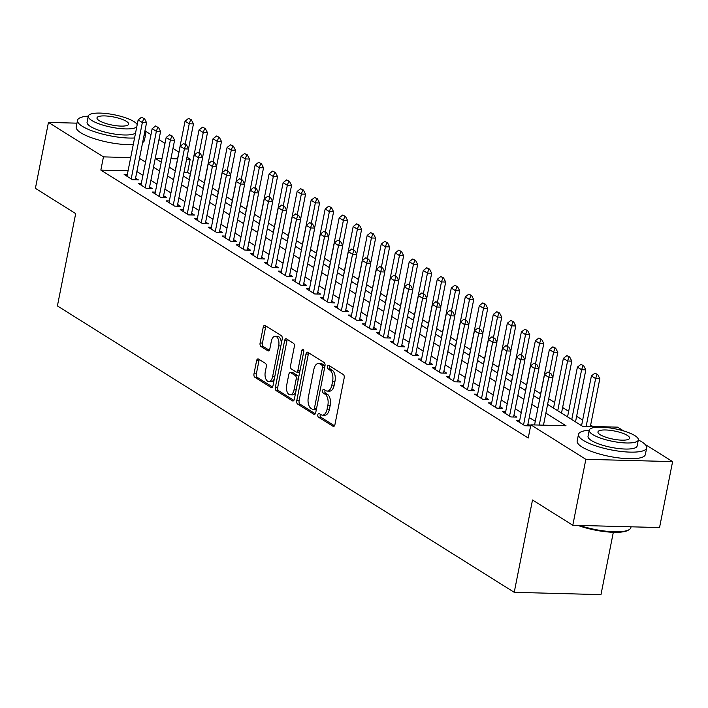 <?xml version="1.0" encoding="UTF-8"?>
<svg xmlns="http://www.w3.org/2000/svg" width="708" height="708" viewBox="0 0 708 708"><rect width="100%" height="100%" fill="white"/><g stroke="black" fill="none" stroke-linecap="round" stroke-linejoin="round"><path stroke-width="1.06" d="M317.83 414.72A1.912 1.027 -88.5 0 0 318.441 417.136L333.052 426.296A2.726 1.469 -88.5 0 0 333.495 426.437A2.726 1.469 -88.5 0 0 334.937 424.57L344.168 377.966A2.726 1.469 -88.5 0 0 343.3 374.514L328.689 365.355A1.912 1.027 -88.5 0 0 328.379 365.257A1.912 1.027 -88.5 0 0 327.37 366.558A1.912 1.027 -88.5 0 0 327.972 368.974L329.866 370.16A8.735 4.691 -88.5 0 1 332.627 381.205L331.857 385.09A8.735 4.691 -88.5 0 1 327.22 391.064A8.735 4.691 -88.5 0 1 325.813 390.621L323.919 389.435A1.912 1.027 -88.5 0 0 323.618 389.338A1.912 1.027 -88.5 0 0 322.6 390.639A1.912 1.027 -88.5 0 0 323.202 393.055L325.096 394.241A8.735 4.691 -88.5 0 1 327.857 405.286L327.087 409.171A8.735 4.691 -88.5 0 1 322.45 415.145A8.735 4.691 -88.5 0 1 321.043 414.693L319.158 413.507A1.912 1.027 -88.5 0 0 318.848 413.41A1.912 1.027 -88.5 0 0 317.83 414.72M320.335 414.251A1.912 1.027 -88.5 0 0 320.175 414.782A1.912 1.027 -88.5 0 0 320.786 417.198L334.477 425.782M329.875 366.098A1.912 1.027 -88.5 0 0 329.716 366.629A1.912 1.027 -88.5 0 0 330.317 369.036L332.211 370.222L329.866 370.16M325.105 390.17A1.912 1.027 -88.5 0 0 324.945 390.701A1.912 1.027 -88.5 0 0 325.547 393.117L327.441 394.303L325.096 394.241M258.473 359.018A2.726 1.469 -88.5 0 0 258.031 358.885A2.726 1.469 -88.5 0 0 256.579 360.744L253.995 373.824A2.726 1.469 -88.5 0 0 254.853 377.276L271.084 387.453A2.726 1.469 -88.5 0 0 271.527 387.586A2.726 1.469 -88.5 0 0 272.978 385.727L282.2 339.123A2.726 1.469 -88.5 0 0 281.341 335.672L265.111 325.494A2.726 1.469 -88.5 0 0 264.668 325.353A2.726 1.469 -88.5 0 0 263.226 327.22L260.093 343.017A2.726 1.469 -88.5 0 0 260.96 346.469L267.907 350.823A2.726 1.469 -88.5 0 0 268.341 350.956A2.726 1.469 -88.5 0 0 269.792 349.088L271.341 341.256A7.301 3.921 -88.5 0 1 275.217 336.265A7.301 3.921 -88.5 0 1 278.704 345.876L272.624 376.559A7.301 3.921 -88.5 0 1 268.748 381.55A7.301 3.921 -88.5 0 1 265.27 371.939L266.279 366.824A2.726 1.469 -88.5 0 0 265.42 363.372L258.473 359.018M645.077 444.367L672.6 461.625L659.546 527.566L572.799 525.256L532.505 499.998L514.229 592.322L57.41 305.927L75.685 213.604L35.4 188.346L48.454 122.404L76.951 123.165M572.799 525.256L585.852 459.315L530.85 424.835L566.019 425.774L545.868 413.136M128.068 170.805L100.846 170.079L528.239 438.022L530.85 424.835M100.846 170.079L103.457 156.884L48.454 122.404M296.767 400.639A2.726 1.469 -88.5 0 0 297.634 404.091L313.865 414.269A2.726 1.469 -88.5 0 0 314.308 414.41A2.726 1.469 -88.5 0 0 315.75 412.543L324.981 365.939A2.726 1.469 -88.5 0 0 324.114 362.487L307.883 352.31A2.726 1.469 -88.5 0 0 307.449 352.168A2.726 1.469 -88.5 0 0 305.998 354.035L296.767 400.639L299.112 400.701A2.726 1.469 -88.5 0 0 299.98 404.153L315.29 413.755M292.475 400.861L276.244 390.683A2.726 1.469 -88.5 0 1 275.385 387.232L284.607 340.628A2.726 1.469 -88.5 0 1 286.059 338.76A2.726 1.469 -88.5 0 1 286.501 338.902L293.448 343.256A2.726 1.469 -88.5 0 1 294.307 346.708L290.563 365.611A2.726 1.469 -88.5 0 0 291.43 369.063L296.033 371.948A2.726 1.469 -88.5 0 0 296.475 372.089A2.726 1.469 -88.5 0 0 297.926 370.222L301.82 350.549A1.912 1.027 -88.5 0 1 302.829 349.239A1.912 1.027 -88.5 0 1 303.741 351.752L294.36 399.135A2.726 1.469 -88.5 0 1 292.917 401.002A2.726 1.469 -88.5 0 1 292.475 400.861L293.36 400.878M519.681 420.552L516.513 420.464L524.92 425.738L530.646 425.889M505.671 411.764L502.503 411.675L510.91 416.95L516.769 417.109L513.928 415.331M491.653 402.976L488.485 402.896L496.892 408.162L502.751 408.321L499.919 406.542M477.643 394.197L474.475 394.108L482.883 399.383L488.741 399.533L485.909 397.754M463.634 385.409L460.457 385.32L468.864 390.595L474.732 390.754L471.891 388.975M449.615 376.621L446.447 376.541L454.855 381.807L460.713 381.966L457.881 380.187M435.606 367.841L432.438 367.753L440.845 373.028L446.704 373.178L443.872 371.399M421.596 359.053L418.419 358.965L426.827 364.239L432.694 364.399L429.853 362.62M407.578 350.265L404.41 350.186L412.817 355.451L418.676 355.611L415.844 353.832M393.568 341.486L390.391 341.398L398.808 346.672L404.666 346.823L401.825 345.044M379.55 332.698L376.382 332.61L384.789 337.884L390.648 338.043L387.816 336.265M365.54 323.91L362.372 323.83L370.78 329.096L376.638 329.255L373.806 327.477M351.531 315.131L348.354 315.042L356.761 320.317L362.629 320.467L359.788 318.689M337.512 306.343L334.344 306.254L342.752 311.529L348.61 311.688L345.778 309.909M323.503 297.555L320.335 297.475L328.742 302.741L334.601 302.9L331.76 301.121M309.493 288.776L306.316 288.687L314.724 293.962L320.591 294.112L317.75 292.333M295.475 279.987L292.307 279.899L300.714 285.174L306.573 285.333L303.741 283.554M281.465 271.199L278.288 271.12L286.696 276.386L292.563 276.545L289.722 274.766M267.447 262.42L264.279 262.332L272.686 267.606L278.545 267.757L275.713 265.978M253.437 253.632L250.269 253.544L258.677 258.818L264.535 258.978L261.703 257.199M239.428 244.844L236.251 244.764L244.658 250.03L250.526 250.189L247.685 248.411M225.409 236.065L222.241 235.976L230.649 241.251L236.507 241.401L233.675 239.623M211.4 227.277L208.232 227.188L216.639 232.463L222.498 232.622L219.657 230.843M197.382 218.489L194.213 218.409L202.621 223.675L208.479 223.834L205.647 222.055M183.372 209.71L180.204 209.621L188.611 214.896L194.47 215.046L191.638 213.267M169.362 200.922L166.185 200.833L174.593 206.108L180.46 206.267L177.619 204.488M155.344 192.133L152.176 192.054L160.583 197.32L166.442 197.479L163.61 195.7M141.334 183.354L138.166 183.266L146.574 188.54L152.432 188.691L149.6 186.912M535.283 421.322L529.248 417.543M521.265 412.543L515.238 408.755M507.255 403.755L501.22 399.967M493.246 394.967L487.21 391.188M479.228 386.187L473.192 382.4M465.218 377.399L459.182 373.612M451.208 368.611L445.173 364.832M437.19 359.832L431.154 356.044M423.18 351.044L417.145 347.256M409.162 342.256L403.126 338.477M395.153 333.477L389.117 329.689M381.143 324.689L375.107 320.901M367.125 315.901L361.089 312.122M353.115 307.122L347.079 303.334M339.097 298.334L333.07 294.546M325.087 289.545L319.051 285.767M311.077 280.766L305.042 276.978M297.059 271.978L291.023 268.19M283.05 263.19L277.014 259.411M269.04 254.411L263.004 250.623M255.022 245.623L248.986 241.835M241.012 236.835L234.976 233.056M226.994 228.056L220.958 224.268M212.984 219.268L206.948 215.48M198.975 210.48L192.939 206.701M184.956 201.7L178.92 197.913M170.947 192.912L164.911 189.124M156.937 184.124L150.901 180.345M142.919 175.345L136.883 171.557M530.655 425.818L527.947 424.11M127.325 174.566L124.148 174.478L132.555 179.752L138.423 179.912L135.582 178.133M592.897 426.49L590.649 425.074M582.666 420.074L576.631 416.286M568.657 411.286L562.621 407.507M554.638 402.498L548.709 398.781M540.629 393.719L534.699 390.002M526.619 384.931L520.69 381.214M512.601 376.143L506.671 372.426M498.591 367.364L492.662 363.647M484.582 358.575L478.652 354.858M470.563 349.787L464.634 346.07M456.554 341.008L450.624 337.291M442.535 332.22L436.606 328.503M428.526 323.432L422.596 319.715M414.516 314.653L408.587 310.936M400.498 305.865L394.568 302.148M386.488 297.077L380.559 293.36M372.47 288.298L366.549 284.581M358.46 279.51L352.531 275.793M344.451 270.721L338.521 267.005M330.432 261.942L324.503 258.225M316.423 253.154L310.493 249.437M302.413 244.366L296.484 240.649M288.395 235.587L282.465 231.87M274.385 226.799L268.456 223.082M260.367 218.011L254.438 214.294M246.357 209.232L240.428 205.515M232.348 200.444L226.418 196.727M218.329 191.656L212.4 187.939M204.32 182.876L198.39 179.159M190.302 174.088L187.593 172.389L184 172.292M514.229 592.322L600.977 594.631L613.323 532.292M672.6 461.625L585.852 459.315M144.945 130.83L150.981 134.608M158.964 139.609L164.999 143.397M172.973 148.397L178.903 152.114M186.992 157.185L190.204 159.203L186.611 159.105M187.593 172.389L190.204 159.203M547.603 404.374L582.427 426.207L617.597 427.145L623.66 430.942M155.247 158.388L161.282 162.176M169.256 167.177L175.292 170.964M183.266 175.965L189.302 179.743M197.284 184.744L203.32 188.532M211.294 193.532L217.329 197.32M225.312 202.32L231.348 206.099M239.322 211.099L245.357 214.887M253.331 219.887L259.367 223.675M267.35 228.675L273.385 232.454M281.359 237.454L287.395 241.242M295.378 246.242L301.404 250.03M309.387 255.03L315.423 258.809M323.397 263.81L329.432 267.597M337.415 272.598L343.451 276.386M351.425 281.386L357.46 285.165M365.434 290.165L371.47 293.953M379.453 298.953L385.488 302.741M393.462 307.741L399.498 311.52M407.481 316.52L413.516 320.308M421.49 325.308L427.526 329.096M435.5 334.096L441.535 337.875M449.518 342.876L455.554 346.663M463.528 351.664L469.563 355.451M477.537 360.452L483.573 364.231M491.556 369.231L497.591 373.019M505.565 378.019L511.601 381.807M519.584 386.807L525.619 390.586M533.593 395.586L539.629 399.374M177.566 158.866L170.938 158.689M162.017 158.45L155.264 158.265M130.679 157.61L103.457 156.884M537.894 408.135L531.858 404.356M523.885 399.347L517.849 395.568M509.866 390.568L503.83 386.78M495.857 381.78L489.821 378.001M481.838 372.992L475.803 369.213M467.829 364.213L461.793 360.425M453.819 355.425L447.783 351.646M439.801 346.637L433.765 342.858M425.791 337.858L419.756 334.07M411.773 329.07L405.746 325.291M397.763 320.281L391.728 316.503M383.754 311.502L377.718 307.714M369.735 302.714L363.7 298.935M355.726 293.926L349.69 290.147M341.716 285.147L335.68 281.359M327.698 276.359L321.662 272.58M313.688 267.571L307.653 263.792M299.67 258.792L293.634 255.004M285.66 250.004L279.625 246.225M271.651 241.216L265.615 237.437M257.632 232.436L251.597 228.649M243.623 223.648L237.587 219.869M229.604 214.86L223.578 211.081M215.595 206.081L209.559 202.293M201.585 197.293L195.55 193.514M187.567 188.505L181.531 184.726M173.557 179.726L167.522 175.938M159.548 170.938L153.512 167.159M145.529 162.15L139.494 158.371M322.45 415.145L324.795 415.207A8.735 4.691 -88.5 0 0 329.432 409.233L327.087 409.171M327.441 394.303A8.735 4.691 -88.5 0 1 330.202 405.348L329.432 409.233M327.22 391.064L329.565 391.126A8.735 4.691 -88.5 0 0 334.203 385.152L331.857 385.09M332.211 370.222A8.735 4.691 -88.5 0 1 334.973 381.267L334.203 385.152M308.803 352.885A2.726 1.469 -88.5 0 0 308.343 354.097L299.112 400.701M313.069 409.693A1.912 1.027 -88.5 0 0 313.379 409.79A1.912 1.027 -88.5 0 0 314.387 408.489L322.494 367.576A1.912 1.027 -88.5 0 0 321.883 365.16L319.892 363.912A8.735 4.691 -88.5 0 0 318.485 363.469A8.735 4.691 -88.5 0 0 313.848 369.434L308.316 397.4A8.735 4.691 -88.5 0 0 311.077 408.445L313.069 409.693M315.414 409.755A1.912 1.027 -88.5 0 0 315.724 409.852A1.912 1.027 -88.5 0 0 316.361 409.472M324.866 366.505A1.912 1.027 -88.5 0 0 324.229 365.222L321.883 365.16M318.485 363.469L320.83 363.531A8.735 4.691 -88.5 0 1 322.237 363.974L324.229 365.222M293.9 400.347L278.589 390.745L276.244 390.683M287.413 339.477A2.726 1.469 -88.5 0 0 286.952 340.69L277.731 387.294A2.726 1.469 -88.5 0 0 278.589 390.745M298.378 372.01A2.726 1.469 -88.5 0 0 298.82 372.151A2.726 1.469 -88.5 0 0 299.847 371.426M286.678 385.223A7.301 3.921 -88.5 0 0 290.165 394.825A7.301 3.921 -88.5 0 0 294.041 389.834L296.183 379.028A2.726 1.469 -88.5 0 0 295.316 375.576L290.714 372.682A2.726 1.469 -88.5 0 0 290.271 372.541A2.726 1.469 -88.5 0 0 288.82 374.408L286.678 385.223M290.165 394.825L292.51 394.887A7.301 3.921 -88.5 0 0 295.802 391.878M298.599 377.727A2.726 1.469 -88.5 0 0 297.661 375.638L295.316 375.576M290.271 372.541L292.616 372.612A2.726 1.469 -88.5 0 1 293.05 372.744L297.661 375.638M268.748 381.55L271.093 381.612A7.301 3.921 -88.5 0 0 274.385 378.594M281.288 343.743A7.301 3.921 -88.5 0 0 277.563 336.327L275.217 336.265M266.031 326.069A2.726 1.469 -88.5 0 0 265.562 327.282L262.438 343.079A2.726 1.469 -88.5 0 0 263.305 346.531L269.332 350.31M259.394 359.593A2.726 1.469 -88.5 0 0 258.924 360.815L256.34 373.886A2.726 1.469 -88.5 0 0 257.199 377.337L272.509 386.94M590.384 426.42L599.835 378.665L595.614 378.559L591.41 375.921L581.56 425.658M597.702 374.532L594.897 373.196L597.702 374.532L599.835 378.665M586.162 426.305L595.614 378.559L597.003 374.514M591.41 375.921L594.897 373.196M550.107 373.266L548.01 371.948L550.107 373.266L548.727 377.302L552.948 377.417L543.487 425.172M534.567 424.933L544.523 374.674L548.727 377.302L539.266 425.057M548.01 371.948L544.523 374.674M552.948 377.417L550.815 373.284M579.675 525.442A34.763 8.868 11.2 0 0 629.244 529.602L628.306 530.177A33.922 8.655 -168.8 0 1 577.861 525.389M629.244 529.602A34.763 8.868 11.2 0 0 630.899 527.548L631.049 526.805M589.224 430.243A34.763 8.868 11.2 0 0 578.48 434.385A34.763 8.868 11.2 0 0 583.268 440.358A34.763 8.868 11.2 0 0 620.827 451.421A34.763 8.868 11.2 0 0 646.678 447.89A34.763 8.868 11.2 0 0 641.882 441.916A34.763 8.868 11.2 0 0 638.324 439.96M578.48 434.385L577.17 440.978A34.763 8.868 11.2 0 0 581.967 446.952A34.763 8.868 11.2 0 0 619.527 458.014A34.763 8.868 11.2 0 0 645.369 454.483L646.678 447.89M638.333 439.934L637.129 445.996A25.028 6.381 -168.8 0 1 618.518 448.536A25.028 6.381 -168.8 0 1 591.472 440.571A25.028 6.381 -168.8 0 1 588.029 436.278L589.224 430.207A25.028 6.381 11.2 0 0 592.676 434.508A25.028 6.381 11.2 0 0 619.721 442.473A25.028 6.381 11.2 0 0 638.333 439.934A25.028 6.381 11.2 0 0 634.881 435.632A25.028 6.381 11.2 0 0 607.836 427.667A25.028 6.381 11.2 0 0 589.224 430.207M627.376 435.429A16.125 4.115 11.2 0 0 609.951 430.296A16.125 4.115 11.2 0 0 597.959 431.933A16.125 4.115 11.2 0 0 600.18 434.703A16.125 4.115 11.2 0 0 617.606 439.836A16.125 4.115 11.2 0 0 629.598 438.199A16.125 4.115 11.2 0 0 627.376 435.429M137.202 124.679A25.028 6.381 11.2 0 0 133.918 121.564A25.028 6.381 11.2 0 0 106.873 113.599A25.028 6.381 11.2 0 0 88.261 116.139A34.763 8.868 11.2 0 0 77.517 120.316A34.763 8.868 11.2 0 0 82.305 126.289A34.763 8.868 11.2 0 0 134.564 137.989M143.936 135.945A34.763 8.868 11.2 0 0 145.715 133.821A34.763 8.868 11.2 0 0 144.883 131.184M77.517 120.316L76.207 126.909A34.763 8.868 11.2 0 0 81.004 132.883A34.763 8.868 11.2 0 0 133.254 144.582M142.627 142.538A34.763 8.868 11.2 0 0 144.405 140.414L145.715 133.821M135.555 132.962A25.028 6.381 -168.8 0 1 115.413 134.193A25.028 6.381 -168.8 0 1 90.518 126.511A25.028 6.381 -168.8 0 1 87.066 122.21L88.261 116.139A25.028 6.381 11.2 0 0 91.713 120.44A25.028 6.381 11.2 0 0 116.616 128.121A25.028 6.381 11.2 0 0 136.759 126.891M126.413 121.369A16.125 4.115 11.2 0 0 108.988 116.236A16.125 4.115 11.2 0 0 96.996 117.873A16.125 4.115 11.2 0 0 99.217 120.643A16.125 4.115 11.2 0 0 116.643 125.776A16.125 4.115 11.2 0 0 128.635 124.139A16.125 4.115 11.2 0 0 126.413 121.369M575.524 421.88L585.817 369.886L581.604 369.771L577.401 367.133L567.55 416.879M583.693 365.753L580.887 364.408L583.693 365.753L585.817 369.886M571.754 419.517L581.604 369.771L582.985 365.726M577.401 367.133L580.887 364.408M561.515 413.091L571.807 361.098L567.586 360.983L563.382 358.354L553.532 408.091M569.675 356.965L566.869 355.628L569.675 356.965L571.807 361.098M557.736 410.728L567.586 360.983L568.975 356.947M563.382 358.354L566.869 355.628M552.86 377.249L557.798 352.31L553.576 352.203L549.373 349.566L539.523 399.303M555.665 348.177L552.86 346.84L555.665 348.177L557.798 352.31M549.558 372.496L553.576 352.203L554.966 348.159M549.373 349.566L552.86 346.84M538.841 368.47L543.779 343.53L539.558 343.415L535.354 340.778L525.513 390.524M541.655 339.397L538.85 338.052L541.655 339.397L543.779 343.53M535.54 363.708L539.558 343.415L540.947 339.371M535.354 340.778L538.85 338.052M536.098 364.478L533.991 363.16L536.098 364.478L534.708 368.523L538.93 368.629L527.61 425.809M519.345 422.242L530.504 365.886L534.708 368.523L523.548 424.88M533.991 363.16L530.504 365.886M538.93 368.629L536.797 364.496M522.088 355.69L519.982 354.381L522.088 355.69L520.699 359.735L524.92 359.85L513.601 417.021M505.335 413.454L516.495 357.098L520.699 359.735L509.539 416.092M519.982 354.381L516.495 357.098M524.92 359.85L522.787 355.717M508.07 346.911L505.972 345.593L508.07 346.911L506.689 350.947L510.902 351.062L499.582 408.233M491.325 404.675L502.485 348.318L506.689 350.947L495.529 407.304M505.972 345.593L502.485 348.318M510.902 351.062L508.778 346.929M494.06 338.123L491.954 336.804L494.06 338.123L492.671 342.168L496.892 342.274L485.573 399.454M477.307 395.887L488.467 339.53L492.671 342.168L481.511 398.524M491.954 336.804L488.467 339.53M496.892 342.274L494.759 338.141M524.832 359.682L529.77 334.742L525.548 334.627L521.345 331.999L511.495 381.736M527.637 330.609L524.832 329.273L527.637 330.609L529.77 334.742M521.53 354.929L525.548 334.627L526.938 330.592M521.345 331.999L524.832 329.273M480.042 329.335L477.944 328.025L480.042 329.335L478.661 333.38L482.883 333.495L471.555 390.666M463.298 387.099L474.457 330.742L478.661 333.38L467.501 389.736M477.944 328.025L474.457 330.742M482.883 333.495L480.75 329.362M510.822 350.894L515.76 325.954L511.539 325.848L507.335 323.211L497.485 372.948M513.627 321.821L510.822 320.485L513.627 321.821L515.76 325.954M507.521 346.141L511.539 325.848L512.919 321.804M507.335 323.211L510.822 320.485M466.032 320.556L463.935 319.237L466.032 320.556L464.643 324.591L468.864 324.707L457.545 381.877M449.279 378.32L460.439 321.963L464.643 324.591L453.483 380.948M463.935 319.237L460.439 321.963M468.864 324.707L466.74 320.574M496.804 342.114L501.742 317.175L497.52 317.06L493.317 314.423L483.467 364.169M499.609 313.042L496.804 311.697L499.609 313.042L501.742 317.175M493.503 337.353L497.52 317.06L498.91 313.016M493.317 314.423L496.804 311.697M452.023 311.768L449.916 310.449L452.023 311.768L450.633 315.812L454.855 315.918L443.535 373.098M435.27 369.532L446.429 313.175L450.633 315.812L439.473 372.169M449.916 310.449L446.429 313.175M454.855 315.918L452.722 311.786M482.794 333.326L487.732 308.387L483.511 308.272L479.307 305.644L469.457 355.381M485.6 304.254L482.794 302.918L485.6 304.254L487.732 308.387M479.493 328.574L483.511 308.272L484.9 304.236M479.307 305.644L482.794 302.918M438.004 302.98L435.907 301.67L438.004 302.98L436.624 307.024L440.836 307.139L429.517 364.31M421.26 360.744L432.42 304.387L436.624 307.024L425.464 363.381M435.907 301.67L432.42 304.387M440.836 307.139L438.712 303.006M468.776 324.538L473.714 299.599L469.501 299.493L465.298 296.856L455.448 346.593M471.59 295.466L468.785 294.13L471.59 295.466L473.714 299.599M465.483 319.786L469.501 299.493L470.882 295.448M465.298 296.856L468.785 294.13M423.995 294.201L421.888 292.882L423.995 294.201L422.605 298.236L426.827 298.351L415.507 355.522M407.242 351.964L418.401 295.608L422.605 298.236L411.445 354.593M421.888 292.882L418.401 295.608M426.827 298.351L424.694 294.218M454.766 315.759L459.704 290.82L455.483 290.705L451.279 288.067L441.429 337.813M457.572 286.687L454.766 285.342L457.572 286.687L459.704 290.82M451.465 310.998L455.483 290.705L456.872 286.66M451.279 288.067L454.766 285.342M409.985 285.413L407.879 284.094L409.985 285.413L408.596 289.457L412.817 289.563L401.498 346.743M393.232 343.176L404.392 286.82L408.596 289.457L397.436 345.814M407.879 284.094L404.392 286.82M412.817 289.563L410.684 285.43M440.757 306.971L445.695 282.032L441.473 281.917L437.27 279.288L427.42 329.025M443.562 277.899L440.757 276.562L443.562 277.899L445.695 282.032M437.456 302.219L441.473 281.917L442.854 277.881M437.27 279.288L440.757 276.562M395.967 276.624L393.869 275.315L395.967 276.624L394.577 280.669L398.799 280.784L387.48 337.955M379.223 334.388L390.374 278.032L394.577 280.669L383.426 337.026M393.869 275.315L390.374 278.032M398.799 280.784L396.675 276.651M426.738 298.183L431.676 273.244L427.455 273.138L423.251 270.5L413.41 320.237M429.552 269.111L426.747 267.774L429.552 269.111L431.676 273.244M423.437 293.431L427.455 273.138L428.844 269.093M423.251 270.5L426.747 267.774M381.957 267.845L379.851 266.527L381.957 267.845L380.568 271.881L384.789 271.996L373.47 329.167M365.204 325.609L376.364 269.252L380.568 271.881L369.408 328.238M379.851 266.527L376.364 269.252M384.789 271.996L382.656 267.863M412.729 289.404L417.667 264.465L413.445 264.349L409.242 261.712L399.392 311.458M415.534 260.332L412.729 258.986L415.534 260.332L417.667 264.465M409.428 284.643L413.445 264.349L414.835 260.305M409.242 261.712L412.729 258.986M367.939 259.057L365.841 257.739L367.939 259.057L366.558 263.102L370.78 263.208L359.452 320.388M351.195 316.821L362.354 260.464L366.558 263.102L355.398 319.458M365.841 257.739L362.354 260.464M370.78 263.208L368.647 259.075M398.719 280.616L403.657 255.676L399.436 255.561L395.232 252.933L385.382 302.67M401.524 251.544L398.719 250.207L401.524 251.544L403.657 255.676M395.418 275.863L399.436 255.561L400.816 251.526M395.232 252.933L398.719 250.207M353.929 250.269L351.823 248.959L353.929 250.269L352.54 254.314L356.761 254.429L345.442 311.6M337.176 308.033L348.336 251.676L352.54 254.314L341.38 310.67M351.823 248.959L348.336 251.676M356.761 254.429L354.628 250.296M384.701 271.828L389.639 246.888L385.418 246.782L381.214 244.145L371.364 293.882M387.506 242.756L384.701 241.419L387.506 242.756L389.639 246.888M381.4 267.075L385.418 246.782L386.807 242.738M381.214 244.145L384.701 241.419M339.92 241.49L337.813 240.171L339.92 241.49L338.53 245.526L342.752 245.641L331.433 302.812M323.167 299.254L334.326 242.897L338.53 245.526L327.37 301.882M337.813 240.171L334.326 242.897M342.752 245.641L340.619 241.508M370.691 263.049L375.629 238.109L371.408 237.994L367.204 235.357L357.354 285.103M373.497 233.976L370.691 232.631L373.497 233.976L375.629 238.109M367.39 258.287L371.408 237.994L372.797 233.95M367.204 235.357L370.691 232.631M325.901 232.702L323.804 231.383L325.901 232.702L324.521 236.746L328.733 236.853L317.414 294.032M309.157 290.466L320.317 234.109L324.521 236.746L313.361 293.103M323.804 231.383L320.317 234.109M328.733 236.853L326.609 232.72M356.673 254.261L361.611 229.321L357.398 229.206L353.186 226.578L343.345 276.315M359.487 225.188L356.682 223.852L359.487 225.188L361.611 229.321M353.372 249.508L357.398 229.206L358.779 225.171M353.186 226.578L356.682 223.852M311.892 223.914L309.785 222.604L311.892 223.914L310.502 227.958L314.724 228.073L303.405 285.244M295.139 281.678L306.299 225.321L310.502 227.958L299.342 284.315M309.785 222.604L306.299 225.321M314.724 228.073L312.591 223.94M342.663 245.472L347.601 220.533L343.38 220.427L339.176 217.79L329.326 267.527M345.469 216.4L342.663 215.064L345.469 216.4L347.601 220.533M339.362 240.72L343.38 220.427L344.769 216.382M339.176 217.79L342.663 215.064M297.873 215.135L295.776 213.816L297.873 215.135L296.493 219.17L300.714 219.285L289.386 276.456M281.129 272.899L292.289 216.542L296.493 219.17L285.333 275.527M295.776 213.816L292.289 216.542M300.714 219.285L298.581 215.152M328.654 236.693L333.592 211.754L329.37 211.639L325.167 209.002L315.317 258.747M331.459 207.621L328.654 206.276L331.459 207.621L333.592 211.754M325.353 231.932L329.37 211.639L330.751 207.594M325.167 209.002L328.654 206.276M283.864 206.347L281.766 205.028L283.864 206.347L282.474 210.391L286.696 210.497L275.377 267.677M267.111 264.111L278.271 207.754L282.474 210.391L271.314 266.748M281.766 205.028L278.271 207.754M286.696 210.497L284.572 206.364M314.635 227.905L319.574 202.966L315.352 202.851L311.148 200.222L301.298 249.959M317.441 198.833L314.644 197.497L317.441 198.833L319.574 202.966M311.334 223.153L315.352 202.851L316.741 198.815M311.148 200.222L314.644 197.497M269.854 197.559L267.748 196.249L269.854 197.559L268.465 201.603L272.686 201.718L261.367 258.889M253.101 255.322L264.261 198.966L268.465 201.603L257.305 257.96M267.748 196.249L264.261 198.966M272.686 201.718L270.553 197.585M300.626 219.117L305.564 194.178L301.343 194.072L297.139 191.434L287.289 241.171M303.431 190.045L300.626 188.709L303.431 190.045L305.564 194.178M297.325 214.365L301.343 194.072L302.732 190.027M297.139 191.434L300.626 188.709M255.836 188.779L253.738 187.461L255.836 188.779L254.455 192.815L258.668 192.93L247.349 250.101M239.092 246.543L250.251 190.186L254.455 192.815L243.295 249.172M253.738 187.461L250.251 190.186M258.668 192.93L256.544 188.797M286.616 210.338L291.546 185.399L287.333 185.284L283.129 182.646L273.279 232.392M289.422 181.266L286.616 179.921L289.422 181.266L291.546 185.399M283.315 205.577L287.333 185.284L288.714 181.239M283.129 182.646L286.616 179.921M241.826 179.991L239.72 178.673L241.826 179.991L240.437 184.036L244.658 184.142L233.339 241.322M225.073 237.755L236.233 181.398L240.437 184.036L229.277 240.393M239.72 178.673L236.233 181.398M244.658 184.142L242.525 180.009M272.598 201.55L277.536 176.611L273.315 176.496L269.111 173.867L259.261 223.604M275.403 172.478L272.598 171.141L275.403 172.478L277.536 176.611M269.297 196.797L273.315 176.496L274.704 172.46M269.111 173.867L272.598 171.141M227.817 171.203L225.71 169.893L227.817 171.203L226.427 175.248L230.649 175.363L219.33 232.534M211.064 228.967L222.224 172.61L226.427 175.248L215.267 231.605M225.71 169.893L222.224 172.61M230.649 175.363L228.516 171.23M258.588 192.762L263.526 167.823L259.305 167.716L255.101 165.079L245.251 214.816M261.394 163.69L258.588 162.353L261.394 163.69L263.526 167.823M255.287 188.009L259.305 167.716L260.686 163.672M255.101 165.079L258.588 162.353M213.798 162.424L211.701 161.105L213.798 162.424L212.409 166.46L216.63 166.575L205.311 223.746M197.054 220.188L208.205 163.831L212.409 166.46L201.258 222.816M211.701 161.105L208.205 163.831M216.63 166.575L214.506 162.442M244.57 183.983L249.508 159.043L245.287 158.928L241.083 156.291L231.242 206.037M247.384 154.91L244.579 153.565L247.384 154.91L249.508 159.043M241.269 179.221L245.287 158.928L246.676 154.884M241.083 156.291L244.579 153.565M230.56 175.195L235.499 150.255L231.277 150.14L227.073 147.512L217.223 197.249M233.366 146.122L230.56 144.786L233.366 146.122L235.499 150.255M227.259 170.442L231.277 150.14L232.666 146.105M227.073 147.512L230.56 144.786M216.551 166.407L221.489 141.467L217.268 141.361L213.064 138.724L203.214 188.461M219.356 137.334L216.551 135.998L219.356 137.334L221.489 141.467M213.25 161.654L217.268 141.361L218.648 137.317M213.064 138.724L216.551 135.998M199.789 153.636L197.682 152.317L199.789 153.636L198.399 157.68L202.621 157.787L191.302 214.966M183.036 211.4L194.196 155.043L198.399 157.68L187.239 214.037M197.682 152.317L194.196 155.043M202.621 157.787L200.488 153.654M185.77 144.848L183.673 143.538L185.77 144.848L184.39 148.892L188.611 149.007L177.283 206.178M169.026 202.612L180.186 146.255L184.39 148.892L173.23 205.249M183.673 143.538L180.186 146.255M188.611 149.007L186.478 144.874M171.761 136.069L169.654 134.75L171.761 136.069L170.371 140.104L174.593 140.219L163.274 197.39M155.008 193.833L166.168 137.476L170.371 140.104L159.212 196.461M169.654 134.75L166.168 137.476M174.593 140.219L172.46 136.086M202.532 157.627L207.471 132.688L203.249 132.573L199.045 129.936L189.195 179.682M205.338 128.555L202.532 127.21L205.338 128.555L207.471 132.688M199.231 152.866L203.249 132.573L204.639 128.529M199.045 129.936L202.532 127.21M157.751 127.281L155.645 125.962L157.751 127.281L156.362 131.325L160.583 131.431L149.264 188.611M140.998 185.045L152.158 128.688L156.362 131.325L145.202 187.682M155.645 125.962L152.158 128.688M160.583 131.431L158.45 127.298M188.523 148.839L193.461 123.9L189.24 123.785L185.036 121.157L175.186 170.893M191.328 119.767L188.523 118.431L191.328 119.767L193.461 123.9M185.222 144.087L189.24 123.785L190.629 119.749M185.036 121.157L188.523 118.431M143.733 118.493L141.635 117.183L143.733 118.493L142.352 122.537L146.565 122.652L135.246 179.823M126.989 176.257L138.148 119.9L142.352 122.537L131.192 178.894M141.635 117.183L138.148 119.9M146.565 122.652L144.441 118.519M320.786 417.198L318.441 417.136M330.317 369.036L327.972 368.974M325.547 393.117L323.202 393.055M330.202 405.348L327.857 405.286M334.973 381.267L332.627 381.205M333.937 426.322L333.052 426.296M308.343 354.097L305.998 354.035M314.75 414.295L313.865 414.269M299.98 404.153L297.634 404.091M316.547 408.543L314.387 408.489M324.645 367.638L322.494 367.576M322.237 363.974L319.892 363.912M277.731 387.294L275.385 387.232M286.952 340.69L284.607 340.628M300.077 370.275L297.926 370.222M303.776 350.593L301.82 350.549M296.192 389.896L294.041 389.834M298.334 379.081L296.183 379.028M293.05 372.744L290.714 372.682M274.775 376.612L272.624 376.559M280.855 345.929L278.704 345.876M268.792 350.841L267.907 350.823M263.305 346.531L260.96 346.469M262.438 343.079L260.093 343.017M265.562 327.282L263.226 327.22M271.969 387.471L271.084 387.453M257.199 377.337L254.853 377.276M256.34 373.886L253.995 373.824M258.924 360.815L256.579 360.744M315.724 409.852L313.379 409.79M298.82 372.151L296.475 372.089"/></g></svg>
